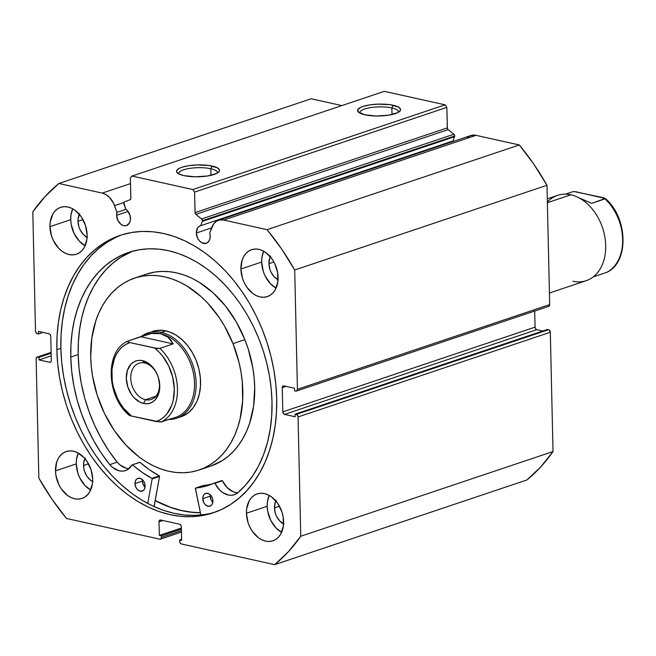 <?xml version="1.0" encoding="UTF-8"?>
<svg xmlns="http://www.w3.org/2000/svg" width="656" height="656" viewBox="0 0 656 656"><rect width="100%" height="100%" fill="white"/><g stroke="black" fill="none" stroke-linecap="round" stroke-linejoin="round"><path stroke-width="0.98" d="M548.711 306.336L296.446 391.05A2.247 1.615 71.4 0 0 297.414 389.295L549.687 304.581L297.414 389.295L294.708 269.993L546.981 185.279L549.687 304.581A2.247 1.615 -108.6 0 1 548.711 306.336L549.687 304.581L546.981 185.279L533.902 164.312L519.331 144.96L267.066 229.674L223.729 220.055A17.778 12.767 71.4 0 0 218.456 220.285A17.778 12.767 71.4 0 0 211.847 227.238L209.723 232.946L210.207 236.07L209.756 239.342L208.321 241.884L206.115 243.302L202.122 242.925L199.596 241.047L197.628 238.177L196.349 232.995A9.225 6.626 71.4 0 1 200.342 225.787A9.225 6.626 71.4 0 1 200.72 225.68L452.984 140.966L454.575 136.694L202.302 221.408L454.575 136.694A1.796 1.296 -108.6 0 0 454.682 135.989L202.417 220.703A1.796 1.296 71.4 0 1 202.302 221.408A1.796 1.296 -108.6 0 0 202.417 220.703L201.925 219.301L195.873 214.34L195.119 213.093L194.594 192.093L192.848 189.551L132.02 176.054L130.38 177.842L130.806 198.825L130.101 199.744L124.525 201.868L123.845 202.688L125.722 209.043A9.225 6.626 71.4 0 1 130.47 218.374A9.225 6.626 71.4 0 1 126.477 225.582A9.225 6.626 71.4 0 1 116.612 215.299L128.133 211.429L116.612 215.299L116.965 212.364L113.586 203.327L109.462 197.366L105.977 194.611L102.221 193.102L58.884 183.483L45.059 196.538L32.8 211.88L35.506 331.182L36.039 332.822L37.244 333.724L38.425 333.986L38.368 331.387L49.011 333.748L50.225 334.65L50.758 336.29L51.307 360.497L50.84 361.915L49.659 362.276L39.016 359.914L38.958 357.323L37.777 357.061L36.597 357.43L36.137 358.848L38.843 478.15L51.922 499.118L66.486 518.47L159.761 539.166L160.941 538.797L161.401 537.379L161.368 535.87L159.342 535.419L159.031 521.799L159.49 520.38L160.671 520.011L179.596 524.218L180.81 525.112L181.335 526.752L181.646 540.364L179.621 539.913L179.654 541.43L180.187 543.07L181.392 543.963L274.667 564.66L288.501 551.606L300.751 536.264L298.045 416.962L297.512 415.322L296.307 414.42L295.126 414.157L295.184 416.757L284.54 414.395L283.326 413.493L282.802 411.853L282.252 387.647L282.711 386.228L283.892 385.867L294.536 388.229L294.593 390.82L295.774 391.083L296.955 390.714L297.414 389.295L294.708 269.993L281.629 249.026L267.066 229.674L223.729 220.055L220.006 219.908L216.611 221.138L213.815 223.647L209.723 232.946A9.225 6.626 71.4 0 1 210.207 236.07A9.225 6.626 71.4 0 1 206.214 243.278A9.225 6.626 71.4 0 1 196.349 232.995L211.609 227.87L196.349 232.995L197.489 228.19L198.899 226.566L200.72 225.68L202.302 221.408L200.72 225.68L452.984 140.966L454.575 136.694A1.796 1.296 -108.6 0 0 454.682 135.989L453.87 134.25L448.138 129.626L447.392 128.379L446.859 107.371L445.121 104.837L384.285 91.34L132.02 176.054L192.848 189.551L445.121 104.837L384.285 91.34L132.02 176.054L130.38 177.842L130.847 198.358A1.796 1.296 71.4 0 1 130.101 199.744L124.525 201.868A1.796 1.296 71.4 0 0 123.927 204.016L125.722 209.043L127.6 210.748L130.085 215.644L130.372 220.08L129.412 223.04L126.378 225.615L123.746 225.705L121.073 224.442L117.891 220.482L116.612 215.299A9.225 6.626 71.4 0 1 116.965 212.364L126.091 209.305L116.965 212.364L114.554 205.648L123.91 202.507L114.554 205.648A17.778 12.767 71.4 0 0 102.221 193.102L58.884 183.483L311.149 98.769L341.874 105.583L311.149 98.769L58.884 183.483A222.687 159.916 71.4 0 0 32.8 211.88L35.506 331.182A2.247 1.615 71.4 0 0 37.244 333.724L38.425 333.986L38.368 331.387L49.011 333.748A2.247 1.615 71.4 0 1 50.758 336.29L51.307 360.497A2.247 1.615 71.4 0 1 50.332 362.251A2.247 1.615 71.4 0 1 49.659 362.276L39.016 359.914L38.958 357.323L37.777 357.061L51.127 352.575L37.777 357.061A2.247 1.615 71.4 0 0 37.105 357.094A2.247 1.615 71.4 0 0 36.137 358.848L38.843 478.15A222.687 159.916 71.4 0 0 66.486 518.47L159.761 539.166A2.247 1.615 71.4 0 0 160.433 539.134L181.458 532.073M217.275 173.11A19.27 5.322 -1.3 0 0 210.814 168.74L212.249 166.075A21.517 5.945 178.7 0 1 218.694 172.085A21.517 5.945 178.7 0 1 183.852 175.611L178.752 173.881L176.587 171.683L176.726 170.511L179.424 168.256L181.884 167.255L188.551 165.706L196.661 164.935L208.821 165.468L217.349 167.813L219.514 170.011L219.375 171.175L216.677 173.43L207.55 175.98L195.226 176.8L183.852 175.611A21.517 5.945 178.7 0 1 177.489 173.02A21.517 5.945 178.7 0 1 186.37 166.099A21.517 5.945 178.7 0 1 212.249 166.075L210.814 168.74A19.27 5.322 178.7 0 1 217.366 172.569A19.27 5.322 178.7 0 1 217.275 173.11M398.315 112.315A19.27 5.322 -1.3 0 0 391.853 107.945L393.288 105.28A21.517 5.945 178.7 0 1 399.734 111.29A21.517 5.945 178.7 0 1 364.892 114.816L358.307 112.02L357.766 109.716L360.464 107.461L362.924 106.461L369.59 104.911L377.7 104.14L389.861 104.673L398.389 107.018L400.554 109.216L400.414 110.38L397.716 112.635L388.59 115.185L376.265 116.005L364.892 114.816A21.517 5.945 178.7 0 1 358.529 112.225A21.517 5.945 178.7 0 1 367.409 105.296A21.517 5.945 178.7 0 1 393.288 105.28L391.853 107.945A19.27 5.322 178.7 0 1 398.405 111.774A19.27 5.322 178.7 0 1 398.315 112.315M392.001 114.538L391.853 107.945L392.001 114.538M210.961 175.332L210.814 168.74L210.961 175.332M200.408 512.771A146.321 105.075 71.4 0 1 155.218 500.635L171.052 507.605L181.835 510.671L192.593 512.385L200.408 512.771M154.16 506.555A152.955 109.839 -108.6 0 0 155.169 507.088L154.053 506.588L159.564 476.453L152.143 478.937L147.739 503.48L152.143 478.937L159.564 476.453L154.16 506.555M122.205 234.717A146.321 105.075 -108.6 0 0 60.869 348.336L56.859 349.681A146.321 105.075 71.4 0 1 120.196 235.365A146.321 105.075 71.4 0 1 276.693 398.463L276.479 412.124L275.208 425.416L272.888 438.216L269.55 450.401L265.221 461.849L259.94 472.451L253.765 482.111L246.754 490.729L238.973 498.216L230.494 504.513L221.408 509.556L211.79 513.287L201.736 515.682L191.347 516.715L180.728 516.37L169.97 514.657L159.178 511.59L148.461 507.203L137.924 501.528L127.658 494.624L117.777 486.563L108.363 477.412L99.515 467.277L91.307 456.24L83.837 444.407L77.154 431.902L71.34 418.84L66.445 405.342L62.517 391.542L59.589 377.577L57.703 363.58L56.859 349.681L57.072 336.02L58.351 322.727L60.664 309.927L64.001 297.742L68.331 286.295L73.611 275.692L79.786 266.033L86.797 257.414L94.579 249.928L103.058 243.63L112.151 238.587L121.762 234.856L131.815 232.462L142.204 231.429L152.832 231.773L163.59 233.487L174.373 236.554L185.09 240.949L195.627 246.615L205.894 253.519L215.775 261.58L225.188 270.731L234.044 280.866L242.244 291.904L249.723 303.736L256.398 316.241L262.211 329.312L267.107 342.801L271.035 356.602L273.962 370.566L275.856 384.564L276.693 398.463A146.321 105.075 71.4 0 1 213.356 512.779A146.321 105.075 71.4 0 1 56.859 349.681L60.869 348.336A146.321 105.075 -108.6 0 0 215.348 512.082M76.268 463.899A24.739 17.769 -108.6 0 0 90.667 489.975L84.977 485.497L79.696 477.798L77.884 473.312L76.268 463.899L55.489 470.877L76.268 463.899L76.514 459.339L78.261 453.042A24.739 17.769 -108.6 0 0 76.268 463.899M92.668 479.118A24.739 17.769 71.4 0 1 81.951 498.453A24.739 17.769 71.4 0 1 55.489 470.877L56.695 462.086L58.318 458.364L60.549 455.272L63.304 452.943L66.469 451.459L69.921 450.877L73.538 451.221L77.17 452.484L83.952 457.519L86.838 461.102L91.045 469.712L92.668 479.118L92.414 483.677L89.831 491.631L87.601 494.722L84.854 497.059L81.688 498.535L78.236 499.118L74.62 498.773L70.979 497.51L67.461 495.387L61.311 488.892L58.925 484.776L55.949 475.592L55.489 470.877A24.739 17.769 71.4 0 1 66.199 451.541A24.739 17.769 71.4 0 1 92.668 479.118M267.205 506.26A24.739 17.769 -108.6 0 0 281.604 532.336L275.914 527.859L270.641 520.167L267.664 510.975L267.205 506.26L246.435 513.238L267.205 506.26L267.459 501.701L269.206 495.411A24.739 17.769 -108.6 0 0 267.205 506.26M283.605 521.487A24.739 17.769 71.4 0 1 272.896 540.815A24.739 17.769 71.4 0 1 246.435 513.238L246.681 508.679L249.264 500.725L251.494 497.633L254.241 495.305L257.406 493.82L260.867 493.238L264.483 493.591L268.115 494.854L271.633 496.977L277.783 503.472L281.982 512.074L283.146 516.772L283.351 526.046L280.776 534L278.546 537.092L275.791 539.421L272.634 540.905L269.173 541.487L265.557 541.134L261.924 539.872L258.407 537.748L252.257 531.253L249.862 527.137L248.05 522.652L246.435 513.238A24.739 17.769 71.4 0 1 257.144 493.902A24.739 17.769 71.4 0 1 283.605 521.487M70.725 219.678A24.739 17.769 -108.6 0 0 85.124 245.754L79.433 241.277L74.153 233.585L71.184 224.401L70.725 219.678L49.946 226.656L70.725 219.678L70.971 215.119L72.718 208.829A24.739 17.769 -108.6 0 0 70.725 219.678M87.125 234.905A24.739 17.769 71.4 0 1 76.416 254.241A24.739 17.769 71.4 0 1 49.946 226.656L50.2 222.097L52.783 214.143L55.014 211.052L57.761 208.723L60.926 207.239L64.378 206.665L67.994 207.009L71.635 208.272L75.153 210.396L81.295 216.89L85.501 225.492L87.125 234.905L86.871 239.465L84.288 247.419L82.057 250.51L79.31 252.839L76.145 254.323L72.693 254.905L69.077 254.553L65.436 253.29L61.918 251.166L58.655 248.255L53.382 240.563L51.57 236.07L49.946 226.656A24.739 17.769 71.4 0 1 60.655 207.329A24.739 17.769 71.4 0 1 87.125 234.905M261.662 262.047A24.739 17.769 -108.6 0 0 276.061 288.123L270.37 283.646L265.098 275.946L263.286 271.461L261.662 262.047L240.891 269.026L261.662 262.047L261.916 257.488L263.663 251.191A24.739 17.769 -108.6 0 0 261.662 262.047M278.062 277.267A24.739 17.769 71.4 0 1 267.353 296.602A24.739 17.769 71.4 0 1 240.891 269.026L242.097 260.235L243.72 256.512L245.951 253.421L248.698 251.092L251.863 249.608L255.323 249.026L258.94 249.37L262.572 250.633L266.09 252.757L272.24 259.251L274.634 263.368L277.603 272.552L277.808 281.826L275.233 289.78L273.003 292.871L270.247 295.208L267.09 296.684L263.63 297.266L260.014 296.922L256.381 295.659L252.863 293.535L246.713 287.041L244.319 282.925L242.507 278.431L240.891 269.026A24.739 17.769 71.4 0 1 251.601 249.69A24.739 17.769 71.4 0 1 278.062 277.267M278.021 279.71A15.072 10.824 71.4 0 1 268.927 263.655L273.913 261.982L268.927 263.655A15.072 10.824 71.4 0 1 270.297 256.717M87.076 237.349A15.072 10.824 71.4 0 1 77.99 221.293L82.976 219.621L77.99 221.293A15.072 10.824 71.4 0 1 79.36 214.356M283.564 523.923A15.072 10.824 71.4 0 1 274.47 507.875L279.456 506.202L274.47 507.875A15.072 10.824 71.4 0 1 275.84 500.938M92.619 481.561A15.072 10.824 71.4 0 1 83.533 465.506L88.519 463.833L83.533 465.506A15.072 10.824 71.4 0 1 84.903 458.569M160.433 539.134A2.247 1.615 71.4 0 0 161.401 537.379L181.425 530.655L161.401 537.379L161.368 535.87L181.392 529.146L161.368 535.87L159.342 535.419L181.368 528.023L159.342 535.419L159.031 521.799A2.247 1.615 71.4 0 1 160.007 520.044A2.247 1.615 71.4 0 1 160.671 520.011L179.596 524.218A2.247 1.615 71.4 0 1 181.335 526.752L181.646 540.364L179.621 539.913L181.622 539.24L179.621 539.913L179.654 541.43A2.247 1.615 71.4 0 0 181.392 543.963L274.667 564.66L526.94 479.946L540.765 466.892L553.024 451.541L550.31 332.239L549.228 330.017L547.391 329.443L295.126 414.157L295.184 416.757L284.54 414.395L536.805 329.673L535.599 328.779L535.066 327.139L534.697 311.042L535.066 327.139L282.802 411.853L282.252 387.647L286.106 386.359L282.252 387.647A2.247 1.615 71.4 0 1 283.22 385.892A2.247 1.615 71.4 0 1 283.892 385.867L294.536 388.229L294.593 390.82L295.774 391.083A2.247 1.615 71.4 0 0 296.446 391.05M542.766 330.993L536.805 329.673L542.766 330.993M218.456 220.285L470.721 135.571A17.778 12.767 -108.6 0 1 475.994 135.341L223.729 220.055L475.994 135.341L519.331 144.96L475.994 135.341L470.516 135.636L467.392 137.53M452.246 141.212A9.225 6.626 -108.6 0 0 450.647 142.311L451.164 141.852M130.511 183.598L102.221 193.102L130.511 183.598M300.751 536.264L298.045 416.962L550.31 332.239L553.024 451.541L300.751 536.264A222.687 159.916 71.4 0 1 274.667 564.66L526.94 479.946A222.687 159.916 -108.6 0 0 553.024 451.541L300.751 536.264M194.594 192.093L195.053 212.601L447.326 127.887L446.859 107.371L194.594 192.093L192.848 189.551L445.121 104.837L446.859 107.371L194.594 192.093M278.365 279.882L274.233 276.816L271.018 272.125L269.919 269.386L268.927 263.655L269.665 258.308L270.657 256.037M87.42 237.513L83.296 234.446L80.081 229.764L78.974 227.025L77.99 221.293L78.146 218.514L79.712 213.676M283.909 524.095L279.776 521.028L276.561 516.338L275.463 513.607L274.47 507.875L275.208 502.521L276.201 500.249M92.963 481.734L90.823 480.438L87.076 476.486L84.517 471.238L83.812 468.384L83.681 462.734L85.255 457.888M295.126 414.157L547.391 329.443L548.572 329.706L296.307 414.42L295.126 414.157M51.135 353.231L38.958 357.323L51.135 353.231M51.201 355.831L39.016 359.914L51.201 355.831M50.881 361.874L49.659 362.276L50.881 361.874M43.058 332.428L38.425 333.986L43.058 332.428M159.031 521.799L162.885 520.503L159.031 521.799M298.045 416.962L550.31 332.239A2.247 1.615 -108.6 0 0 548.572 329.706L296.307 414.42A2.247 1.615 71.4 0 1 298.045 416.962M284.54 414.395A2.247 1.615 71.4 0 1 282.802 411.853L535.066 327.139A2.247 1.615 -108.6 0 0 536.805 329.673L284.54 414.395M116.153 237.242L107.067 242.285L98.589 248.583L90.807 256.07L83.788 264.688L77.621 274.339L72.34 284.95L68.011 296.397L64.673 308.582L62.353 321.383L61.082 334.675L60.869 348.336L61.705 362.235L63.599 376.232L66.527 390.197L70.454 403.998L75.35 417.487L81.164 430.557L87.838 443.062L95.317 454.895L103.517 465.932L112.365 476.067L121.778 485.219L131.667 493.279L141.926 500.184L152.471 505.85L163.188 510.245L173.971 513.312L184.73 515.026L195.357 515.37L205.746 514.337M178.949 173.979A19.27 5.322 178.7 0 1 178.834 173.446A19.27 5.322 178.7 0 1 190.101 168.33A19.27 5.322 178.7 0 1 210.814 168.74A19.27 5.322 -1.3 0 0 189.223 168.469A19.27 5.322 -1.3 0 0 178.949 173.979M359.988 113.185A19.27 5.322 178.7 0 1 359.873 112.643A19.27 5.322 178.7 0 1 371.14 107.535A19.27 5.322 178.7 0 1 391.853 107.945A19.27 5.322 -1.3 0 0 370.263 107.666A19.27 5.322 -1.3 0 0 359.988 113.185M267.066 229.674A222.687 159.916 71.4 0 1 294.708 269.993L546.981 185.279A222.687 159.916 -108.6 0 0 519.331 144.96L267.066 229.674M195.873 214.34L201.597 218.965L453.87 134.25L448.138 129.626L195.873 214.34A1.796 1.296 71.4 0 1 195.053 212.601L447.326 127.887A1.796 1.296 -108.6 0 0 448.138 129.626L195.873 214.34M201.597 218.965A1.796 1.296 71.4 0 1 202.417 220.703L454.682 135.989A1.796 1.296 -108.6 0 0 453.87 134.25L201.597 218.965M178.834 417.355L183.409 415.806L188.83 412.362L193.405 407.45L196.956 401.259L199.35 394.018L200.49 386.007L200.334 377.544L198.891 368.943L196.21 360.546A44.985 32.308 71.4 0 1 181.097 416.716L176.644 418.216A44.985 32.308 71.4 0 1 168.74 419.438A44.985 32.308 -108.6 0 0 195.931 379.545A44.985 32.308 -108.6 0 0 161.343 332.346L160.63 333.674A43.862 31.496 71.4 0 1 193.832 375.503A43.862 31.496 71.4 0 1 174.037 417.847M210.814 466.055L222.376 460.545L228.272 456.24L233.684 451.107L238.563 445.186L242.868 438.544L246.558 431.246L249.592 423.358L253.585 406.121L254.7 387.507L254.159 377.897L252.888 368.213L248.23 349L244.877 339.644L233.011 343.637A101.221 72.693 71.4 0 1 198.998 470.024A101.221 72.693 71.4 0 1 100.548 404.506A101.221 72.693 71.4 0 1 134.554 278.119A101.221 72.693 71.4 0 1 233.011 343.637L244.877 339.644A101.221 72.693 -108.6 0 0 146.427 274.126A101.221 72.693 -108.6 0 0 140.605 276.479M200.383 512.664A146.206 104.993 71.4 0 1 155.242 500.536L170.437 507.285L181.22 510.425L191.97 512.213L200.383 512.664M198.998 470.024L210.871 466.039A101.221 72.693 -108.6 0 0 244.877 339.644L236.308 321.916L225.516 306.032L212.929 292.609L199.022 282.17L191.741 278.193L184.336 275.102L176.866 272.929L169.42 271.691L162.065 271.395L154.873 272.051L146.37 274.151M233.011 343.637L239.038 362.538L241.014 372.198L242.285 381.882L242.638 400.931L240.071 418.946L237.718 427.343L234.684 435.231L230.994 442.529L226.689 449.171L221.81 455.092L216.398 460.225L210.502 464.53L204.196 467.966L197.522 470.5L190.552 472.099L183.36 472.763L175.997 472.468L168.551 471.229L161.089 469.056L153.684 465.965L146.403 461.988L139.318 457.166L126.001 445.178L114.259 430.459L104.534 413.567L97.195 395.158L92.537 375.945L91.266 366.261L90.725 356.651L91.84 338.037L95.833 320.8L98.867 312.912L102.557 305.614L106.862 298.972L111.741 293.052L117.153 287.918L123.049 283.613L129.355 280.178L136.03 277.644L143 276.045L150.199 275.381L157.555 275.676L165 276.914L172.462 279.087L179.867 282.178L187.149 286.155L201.056 296.594L207.55 302.965L219.293 317.684L224.434 325.901L233.011 343.637M152.454 331.428A44.985 32.308 71.4 0 1 196.21 360.546L192.405 352.666L187.608 345.605L182.015 339.636L175.833 334.995L169.305 331.854L162.68 330.337L156.21 330.501L152.315 331.469M547.358 202.097A44.985 32.308 71.4 0 1 570.909 194.799A44.985 32.308 -108.6 0 0 557.567 195.381L547.284 198.834M547.375 202.704L570.909 194.799L547.375 202.704M144.697 362.981A19.122 13.727 -108.6 0 0 130.749 378.159A19.122 13.727 -108.6 0 0 145.525 399.717L143.516 403.44A22.271 15.99 71.4 0 1 126.305 378.332A22.271 15.99 71.4 0 1 142.549 360.652L144.697 362.981A19.122 13.727 71.4 0 1 159.088 380.742A19.122 13.727 71.4 0 1 151.2 399.471A19.122 13.727 71.4 0 1 145.525 399.717A19.122 13.727 71.4 0 1 131.134 381.956A19.122 13.727 71.4 0 1 139.023 363.219A19.122 13.727 71.4 0 1 144.697 362.981L142.549 360.652L139.293 360.333L136.186 360.857L133.34 362.194L130.864 364.293L127.395 370.427L126.305 378.332L127.764 386.802L131.544 394.551L134.144 397.774L140.245 402.308L143.516 403.44L146.772 403.752L149.888 403.235L152.733 401.898L155.21 399.799L158.678 393.666L159.761 385.761L158.301 377.29L156.669 373.248L154.521 369.541L148.986 363.695L142.549 360.652A22.271 15.99 71.4 0 1 159.761 385.761A22.271 15.99 71.4 0 1 143.516 403.44L145.525 399.717L155.866 396.249L145.525 399.717A19.122 13.727 -108.6 0 0 159.474 384.531A19.122 13.727 -108.6 0 0 144.697 362.981M146.624 334.593A43.862 31.496 71.4 0 1 160.63 333.674L161.343 332.346A44.985 32.308 -108.6 0 0 140.983 336.7A44.985 32.308 71.4 0 1 148.002 332.92A44.985 32.308 71.4 0 1 161.343 332.346L165.796 330.845L161.343 332.346A44.985 32.308 71.4 0 1 195.217 374.141A44.985 32.308 71.4 0 1 176.644 418.216M173.168 418.2L175.546 417.396A43.862 31.496 -108.6 0 0 193.651 374.428A43.862 31.496 -108.6 0 0 160.63 333.674A43.862 31.496 -108.6 0 0 147.616 334.232L145.238 335.036L151.372 333.51L160.63 333.674L168.059 337.217L173.184 343.9L159.826 348.385A43.862 31.496 71.4 0 1 177.464 388.86A43.862 31.496 71.4 0 1 161.491 421.865L171.052 418.659M128.92 414.904L131.536 416.052L123.664 408.253L120.31 403.481L117.432 398.258L113.349 386.884L112.233 380.988L111.971 369.377L114.324 358.84L116.432 354.256L119.097 350.255L122.278 346.934L125.895 344.351L129.872 342.571L127.904 341.989L127.543 341.227L127.904 341.989L129.872 342.571L156.997 348.451L159.826 348.385L173.184 343.9L140.901 336.741L127.543 341.227L145.238 335.036M129.568 415.469L131.536 416.052A41.615 29.881 71.4 0 1 111.774 375.109A41.615 29.881 71.4 0 1 129.872 342.571L154.529 348.041L158.629 351.616L162.401 355.831L168.633 365.835L172.717 377.208L174.291 388.983L173.241 400.176L171.741 405.252L166.968 413.838L163.795 417.159L160.179 419.742L156.202 421.521L131.536 416.052L160.105 422.013L172.708 418.339M160.63 333.674L156.194 333.166L151.372 333.51L140.901 336.741L173.184 343.9L170.929 340.185L168.059 337.217L164.607 335.027L160.63 333.674M156.202 421.521L161.491 421.865A43.862 31.496 -108.6 0 0 177.464 388.86A43.862 31.496 -108.6 0 0 159.826 348.385L154.529 348.041A41.615 29.881 71.4 0 1 174.291 388.983A41.615 29.881 71.4 0 1 156.202 421.521M549.425 293.027L586.21 280.67A44.985 32.308 -108.6 0 0 604.783 236.603A44.985 32.308 -108.6 0 0 570.909 194.799A44.985 32.308 71.4 0 1 605.685 245.524A44.985 32.308 71.4 0 1 572.868 281.252M565.472 194.16L572.721 191.724L565.472 194.16M574.148 191.577L602.675 197.546L604.643 198.12L605.004 198.891A43.862 31.496 71.4 0 1 622.642 239.358A43.862 31.496 71.4 0 1 606.669 272.371L593.229 276.889L606.669 272.371A43.862 31.496 -108.6 0 0 622.642 239.358A43.862 31.496 -108.6 0 0 605.004 198.891L591.646 203.368L578.756 197.71L591.646 203.368L605.242 198.489L575.509 191.659M574.115 191.577L572.721 191.724L574.115 191.577M604.643 198.12L605.242 198.489M202.835 485.678L195.349 488.425L200.867 514.993L195.414 488.171L205.287 486.293L214.651 482.996L219.612 489.942L222.482 492.418L228.755 495.124L231.896 495.239L234.848 494.517L237.513 492.984L245.475 485.194L252.527 476.117L258.595 465.867L263.605 454.551L267.484 442.333L270.198 429.344L271.715 415.74L272.002 401.702A133.947 96.186 71.4 0 1 237.513 492.984L237.513 492.984A20.705 14.867 71.4 0 1 234.258 494.731A20.705 14.867 71.4 0 1 214.971 483.259L222.392 480.766L227.025 487.449L232.995 491.68L236.176 492.631M212.905 500.905A6.749 4.846 71.4 0 1 209.986 506.178A6.749 4.846 71.4 0 1 202.761 498.658L210.182 496.166A6.749 4.846 -108.6 0 0 212.815 502.307L211.117 499.962L210.182 496.166L202.761 498.658L203.704 502.447L205.139 504.546L207.985 506.268L210.773 505.801L212.134 504.325L212.905 500.905L212.462 498.339L211.314 495.993L208.682 493.648L205.754 493.361L204.147 494.403L203.098 496.264L202.761 498.658A6.749 4.846 71.4 0 1 205.689 493.386A6.749 4.846 71.4 0 1 212.905 500.905M145.124 485.866A6.749 4.846 71.4 0 1 142.204 491.139A6.749 4.846 71.4 0 1 134.988 483.62L142.409 481.127A6.749 4.846 -108.6 0 0 145.033 487.277L143.344 484.923L142.409 481.127L134.988 483.62L135.923 487.416L137.358 489.515L140.204 491.229L142.992 490.762L144.353 489.286L145.058 487.113L144.681 483.3L143.533 480.955L140.901 478.609L137.981 478.322L136.366 479.364L135.316 481.225L134.988 483.62A6.749 4.846 71.4 0 1 137.908 478.347A6.749 4.846 71.4 0 1 145.124 485.866M70.766 357.053A133.947 96.186 71.4 0 1 128.74 252.404A133.947 96.186 71.4 0 1 272.002 401.702L271.231 388.983L269.501 376.167L266.82 363.383L263.228 350.755L258.743 338.398L253.421 326.442L247.312 314.995L240.465 304.163L232.954 294.06L224.852 284.778L216.242 276.406L207.189 269.026L197.8 262.703L188.149 257.513L178.342 253.495L168.461 250.682L158.613 249.116L148.887 248.804L139.384 249.747L130.175 251.937L121.376 255.356L113.053 259.973L105.296 265.737L98.17 272.593L91.75 280.481L86.1 289.321L81.27 299.021L77.301 309.501L74.251 320.661L72.127 332.379L70.963 344.548L70.766 357.053L78.179 354.56L70.766 357.053L71.701 371.37L73.841 385.777L77.178 400.111L81.664 414.19L87.232 427.843L93.833 440.906L101.368 453.222L109.765 464.645A133.947 96.186 71.4 0 1 70.766 357.053M128.961 468.663A20.705 14.867 -108.6 0 1 117.186 462.144L109.773 464.637L112.529 467.375L118.703 470.705L121.877 471.156L124.919 470.77L127.715 469.557L132.086 464.874A20.705 14.867 71.4 0 1 125.485 470.598A20.705 14.867 71.4 0 1 109.773 464.637L117.186 462.144L108.789 450.738L101.254 438.413L94.653 425.35L89.077 411.697L84.599 397.618L81.262 383.284L79.114 368.877L78.179 354.56L78.384 342.055L79.548 329.886L81.664 318.168L84.722 307.016L88.683 296.537L93.521 286.828L99.171 277.988L105.591 270.1L112.709 263.245L120.474 257.48L132.487 251.264A133.947 96.186 -108.6 0 0 78.179 354.56A133.947 96.186 -108.6 0 0 117.178 462.144L119.941 464.883L126.124 468.212M132.233 464.743L142.008 472.254L151.88 478.363A118.769 85.288 71.4 0 1 132.52 464.825L139.941 462.332L149.429 469.762L159.301 475.871L159.564 476.453L159.301 475.871L151.88 478.363L159.301 475.871A118.769 85.288 -108.6 0 1 139.941 462.332L132.52 464.825L139.654 462.259M195.545 488.072L195.595 488.064A118.769 85.288 71.4 0 0 209.034 485.161A118.769 85.288 71.4 0 0 214.537 483.021L222.392 480.766A20.705 14.867 -108.6 0 0 237.743 492.795M142.5 479.725L142.409 481.127A6.749 4.846 -108.6 0 1 142.5 479.725M210.273 494.763L210.182 496.166A6.749 4.846 -108.6 0 1 210.273 494.763M203.016 485.571L195.595 488.064L203.016 485.571A118.769 85.288 -108.6 0 0 212.708 483.8M221.949 480.528L214.578 483.005M51.119 352.387L37.113 357.094M134.554 278.119L146.427 274.126M127.412 341.276C104.796 351.198 106.346 396.429 129.027 415.166M606.8 272.314C629.424 262.4 627.866 217.161 605.185 198.424M214.553 483.013L221.974 480.52"/></g></svg>
